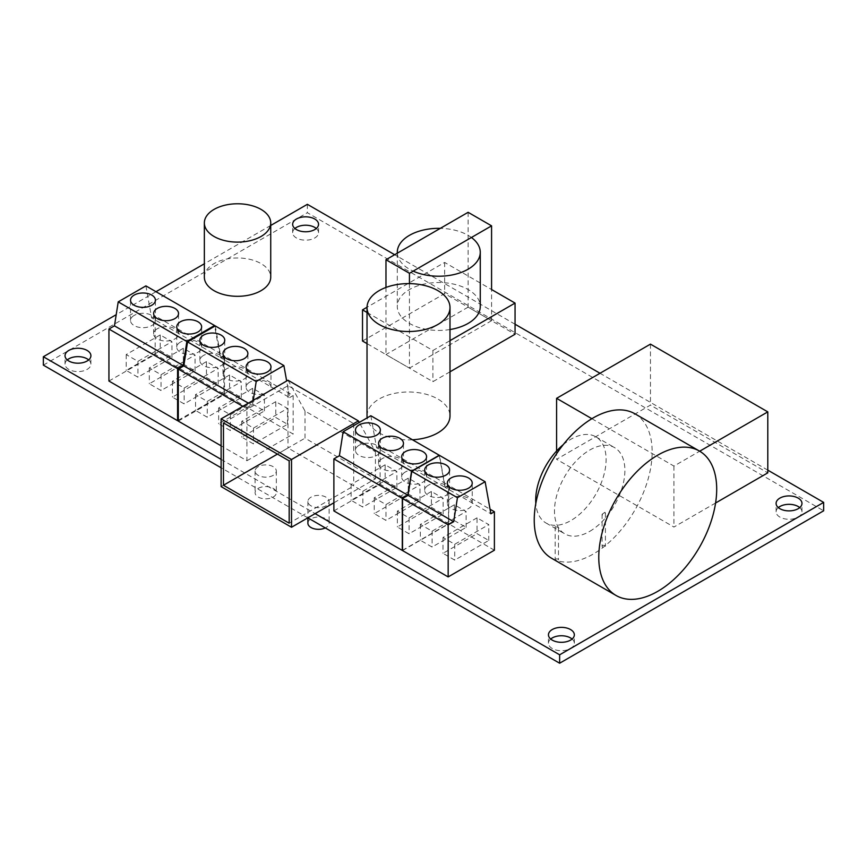 <?xml version="1.0" encoding="UTF-8"?>
<svg xmlns="http://www.w3.org/2000/svg" width="867" height="867" viewBox="0 0 867 867"><rect width="100%" height="100%" fill="white"/><g stroke="black" fill="none" stroke-linecap="round" stroke-linejoin="round"><path stroke-width="0.65" stroke-dasharray="4.33 3.25" d="M477.034 517.837L443.004 537.486L454.742 544.259L488.771 524.611L477.034 517.837L477.034 533.693L488.771 540.466L454.742 560.115L443.004 553.33L477.034 533.693M454.742 544.259L454.742 560.115M488.771 540.466L488.771 524.611M443.004 537.486L443.004 553.33M454.384 504.767L420.354 524.405L432.091 531.178L466.121 511.541L454.384 504.767L454.384 520.612L466.121 527.385L432.091 547.034L420.354 540.26L454.384 520.612M432.091 531.178L432.091 547.034M466.121 527.385L466.121 511.541M420.354 524.405L420.354 540.26M428.341 485.249A12.441 7.185 0 0 0 424.689 490.332A12.441 7.185 0 0 0 437.141 497.517A12.441 7.185 0 0 0 449.583 490.332A12.441 7.185 0 0 0 441.899 483.688A12.441 7.185 0 0 0 428.341 485.249M450.981 498.33A12.441 7.185 0 0 0 447.339 503.402A12.441 7.185 0 0 0 459.781 510.587A12.441 7.185 0 0 0 472.233 503.402A12.441 7.185 0 0 0 464.549 496.769A12.441 7.185 0 0 0 450.981 498.33M439.255 455.24L444.999 487.287L490.874 513.773M444.999 487.287L448.521 485.249L490.061 509.232M402.288 550.426L448.521 523.733L448.521 485.249M494.396 550.22L448.521 523.733M258.193 488.37A10.621 6.134 180 0 1 269.767 487.037A10.621 6.134 180 0 1 276.324 492.705A10.621 6.134 180 0 1 265.703 498.839A10.621 6.134 180 0 1 255.082 492.705A10.621 6.134 180 0 1 258.193 488.37M258.193 466.695A10.621 6.134 0 0 0 255.082 471.03A10.621 6.134 0 0 0 265.703 477.153A10.621 6.134 0 0 0 276.324 471.03A10.621 6.134 0 0 0 269.767 465.362A10.621 6.134 0 0 0 258.193 466.695M307.893 523.191A10.621 6.134 180 0 1 311.004 518.856A10.621 6.134 180 0 1 322.567 517.523A10.621 6.134 180 0 1 329.124 523.191A10.621 6.134 180 0 1 325.277 527.916M311.004 497.17A10.621 6.134 0 0 0 307.893 501.505A10.621 6.134 0 0 0 318.503 507.639A10.621 6.134 0 0 0 329.124 501.505A10.621 6.134 0 0 0 322.567 495.848A10.621 6.134 0 0 0 311.004 497.17M289.177 460.865L353.714 423.605L287.996 385.663L223.469 422.923M277.44 454.091L287.996 447.99L353.714 485.932L289.177 523.191M353.714 423.605L353.714 485.932M287.996 385.663L287.996 447.99M287.996 380.245L305.011 411.066L375.422 451.718L359.252 422.435M305.011 411.066L305.011 438.171L375.422 478.812L333.882 502.795M221.118 486.604L305.011 438.171M375.422 451.718L375.422 478.812M555.649 560.516A1.658 0.954 180 0 1 555.162 559.844A1.658 0.954 180 0 1 556.82 558.879A1.658 0.954 180 0 1 558.478 559.844A1.658 0.954 180 0 1 557.459 560.721A1.658 0.954 180 0 1 555.649 560.516M558.001 527.364L555.162 526.724L558.001 527.364M602.587 546.969A1.658 0.954 180 0 1 602.099 546.286A1.658 0.954 180 0 1 603.757 545.332A1.658 0.954 180 0 1 605.415 546.286A1.658 0.954 180 0 1 604.397 547.175A1.658 0.954 180 0 1 602.587 546.969M604.928 512.256L602.099 514.283L602.587 515.171L605.415 513.177L604.928 512.256M589.679 531.384A49.787 28.741 120 0 0 622.203 487.514A49.787 28.741 120 0 0 614.573 447.621A49.787 28.741 120 0 0 564.785 476.362A49.787 28.741 120 0 0 564.785 533.855A49.787 28.741 120 0 0 589.679 531.384M563.236 444.652A49.787 28.741 -60 0 1 595.792 436.784A49.787 28.741 -60 0 1 603.421 476.677A49.787 28.741 -60 0 1 570.898 520.547A49.787 28.741 -60 0 1 546.015 523.007A49.787 28.741 -60 0 1 535.817 503.456M203.517 355.448A12.441 7.185 0 0 0 199.876 360.531A12.441 7.185 0 0 0 212.317 367.716A12.441 7.185 0 0 0 224.759 360.531A12.441 7.185 0 0 0 217.075 353.899A12.441 7.185 0 0 0 203.517 355.448M226.634 368.8A12.441 7.185 0 0 0 222.992 373.883A12.441 7.185 0 0 0 235.434 381.068A12.441 7.185 0 0 0 247.875 373.883A12.441 7.185 0 0 0 240.192 367.24A12.441 7.185 0 0 0 226.634 368.8M229.571 374.967L195.541 394.604L207.267 401.388L241.297 381.74L229.571 374.967L229.571 390.811L241.297 397.595L207.267 417.233L195.541 410.459L229.571 390.811M207.267 401.388L207.267 417.233M241.297 397.595L241.297 381.74M195.541 394.604L195.541 410.459M252.676 388.308L218.657 407.956L230.384 414.729L264.413 395.081L252.676 388.308L252.676 404.163L264.413 410.936L230.384 430.585L218.657 423.811L252.676 404.163M230.384 414.729L230.384 430.585M264.413 410.936L264.413 395.081M218.657 407.956L218.657 423.811M275.793 401.659L241.774 421.297L253.5 428.07L287.53 408.433L275.793 401.659L275.793 417.504L287.53 424.277L253.5 443.926L241.774 437.152L275.793 417.504M253.5 428.07L253.5 443.926M287.53 424.277L287.53 408.433M241.774 421.297L241.774 437.152M249.75 382.141A12.441 7.185 0 0 0 246.098 387.224A12.441 7.185 0 0 0 258.55 394.409A12.441 7.185 0 0 0 270.992 387.224A12.441 7.185 0 0 0 263.308 380.591A12.441 7.185 0 0 0 249.75 382.141M242.825 406.33L246.932 408.704L246.932 460.724L221.118 445.822M248.341 403.144L252.449 405.518L246.932 408.704M253.262 400.305L252.449 405.518M215.254 325.916L220.998 357.963L289.643 397.585L286.674 381.014M220.998 357.963L224.52 355.925L293.165 395.558L289.643 397.585M178.288 421.102L224.52 394.409L224.52 355.925M246.932 460.724L293.165 434.042L224.52 394.409M293.165 395.558L293.165 434.042M359.111 445.28A12.441 7.185 0 0 0 355.459 450.363A12.441 7.185 0 0 0 367.911 457.548A12.441 7.185 0 0 0 380.353 450.363A12.441 7.185 0 0 0 372.669 443.72A12.441 7.185 0 0 0 359.111 445.28M382.228 458.632A12.441 7.185 0 0 0 378.576 463.704A12.441 7.185 0 0 0 391.028 470.889A12.441 7.185 0 0 0 403.469 463.704A12.441 7.185 0 0 0 395.785 457.072A12.441 7.185 0 0 0 382.228 458.632M385.154 464.788L351.124 484.436L362.861 491.21L396.891 471.572L385.154 464.788L385.154 480.643L396.891 487.417L362.861 507.065L351.124 500.292L385.154 480.643M362.861 491.21L362.861 507.065M396.891 487.417L396.891 471.572M351.124 484.436L351.124 500.292M408.27 478.14L374.241 497.788L385.978 504.561L420.007 484.913L408.27 478.14L408.27 493.995L420.007 500.768L385.978 520.406L374.241 513.632L408.27 493.995M385.978 504.561L385.978 520.406M420.007 500.768L420.007 484.913M374.241 497.788L374.241 513.632M431.387 491.481L397.357 511.129L409.094 517.902L443.124 498.254L431.387 491.481L431.387 507.336L443.124 514.109L409.094 533.758L397.357 526.984L431.387 507.336M409.094 517.902L409.094 533.758M443.124 514.109L443.124 498.254M397.357 511.129L397.357 526.984M405.344 471.973A12.441 7.185 0 0 0 401.692 477.056A12.441 7.185 0 0 0 414.144 484.241A12.441 7.185 0 0 0 426.586 477.056A12.441 7.185 0 0 0 418.902 470.413A12.441 7.185 0 0 0 405.344 471.973M370.838 415.748L376.592 447.784L445.237 487.417L439.482 455.37M376.592 447.784L380.114 445.757L448.759 485.39L445.237 487.417M333.882 510.923L380.114 484.241L380.114 445.757M402.526 550.556L448.759 523.863L380.114 484.241M448.759 485.39L448.759 523.863M367.023 312.467L432.915 350.506L449.995 340.644M491.578 320.703L409.441 368.117L385.978 354.57L468.115 307.156L491.578 320.703L491.578 289.535L444.652 262.441L367.023 307.254M449.995 371.813L432.915 381.675L367.023 343.625M362.514 341.024L444.652 293.599L515.052 334.25M444.652 262.441L444.652 293.599M432.915 350.506L432.915 381.675M468.115 212.307L468.115 307.156M385.978 287.443L385.978 354.57M409.441 283.607L409.441 368.117M449.995 329.536A41.486 23.951 180 0 1 409.441 323.413A41.486 23.951 180 0 1 397.292 306.474A41.486 23.951 180 0 1 438.778 282.523A41.486 23.951 180 0 1 480.264 306.474M397.324 253.175A41.486 23.951 0 0 0 409.441 269.214A41.486 23.951 0 0 0 413.18 271.122M471.42 237.493A41.486 23.951 0 0 0 440.338 228.346M204.352 277.137A33.184 19.161 180 0 1 237.547 257.976A33.184 19.161 180 0 1 270.732 277.137M591.858 418.696L673.93 466.078L699.702 451.198M715.589 503.001L673.93 527.049L556.592 459.304L650.456 405.106L767.794 472.851M650.456 344.134L650.456 405.106M556.592 451.024L556.592 459.304M673.93 466.078L673.93 527.049M412.486 439.786A41.486 23.951 180 0 1 379.172 432.882A41.486 23.951 180 0 1 367.153 417.872M367.023 415.954A41.486 23.951 180 0 1 408.509 391.992A41.486 23.951 180 0 1 449.995 415.954M634.893 413.787A83.384 48.14 -60 0 1 634.893 510.067A83.384 48.14 -60 0 1 551.51 558.207M550.697 639.033A12.94 7.478 0 0 0 548.453 643.227A12.94 7.478 0 0 0 561.404 650.705A12.94 7.478 0 0 0 574.344 643.227A12.94 7.478 0 0 0 572.101 639.033M67.258 359.924A12.94 7.478 0 0 0 65.025 364.129A12.94 7.478 0 0 0 77.965 371.596A12.94 7.478 0 0 0 90.905 364.129A12.94 7.478 0 0 0 88.672 359.924M778.328 507.607A12.94 7.478 0 0 0 776.095 511.812A12.94 7.478 0 0 0 789.035 519.279A12.94 7.478 0 0 0 801.975 511.812A12.94 7.478 0 0 0 799.742 507.607M294.899 228.498A12.94 7.478 0 0 0 292.656 232.703A12.94 7.478 0 0 0 305.596 240.17A12.94 7.478 0 0 0 318.547 232.703A12.94 7.478 0 0 0 316.303 228.498M221.118 459.369L315.1 513.632M767.794 470.142L600.007 373.265M515.052 324.225L394.658 254.714M270.732 225.463L204.352 263.785M155.995 291.702L116.211 314.678M307.828 517.837L221.118 467.779M43.35 365.137L307.362 212.718L823.65 510.793M307.362 204.319L307.362 212.718M134.168 315.415A12.441 7.185 0 0 0 130.527 320.497A12.441 7.185 0 0 0 142.968 327.683A12.441 7.185 0 0 0 155.421 320.497A12.441 7.185 0 0 0 147.737 313.854A12.441 7.185 0 0 0 134.168 315.415M157.285 328.756A12.441 7.185 0 0 0 153.643 333.838A12.441 7.185 0 0 0 166.085 341.024A12.441 7.185 0 0 0 178.526 333.838A12.441 7.185 0 0 0 170.853 327.206A12.441 7.185 0 0 0 157.285 328.756M160.222 334.922L126.192 354.57L137.929 361.344L171.948 341.696L160.222 334.922L160.222 350.777L171.948 357.551L137.929 377.199L126.192 370.426L160.222 350.777M137.929 361.344L137.929 377.199M171.948 357.551L171.948 341.696M126.192 354.57L126.192 370.426M183.338 348.274L149.308 367.922L161.045 374.696L195.064 355.047L183.338 348.274L183.338 364.129L195.064 370.903L161.045 390.54L149.308 383.767L183.338 364.129M161.045 374.696L161.045 390.54M195.064 370.903L195.064 355.047M149.308 367.922L149.308 383.767M206.454 361.615L172.425 381.263L184.151 388.037L218.181 368.388L206.454 361.615L206.454 377.47L218.181 384.244L184.151 403.892L172.425 397.119L206.454 377.47M184.151 388.037L184.151 403.892M218.181 384.244L218.181 368.388M172.425 381.263L172.425 397.119M180.401 342.107A12.441 7.185 0 0 0 176.76 347.19A12.441 7.185 0 0 0 189.201 354.375A12.441 7.185 0 0 0 201.643 347.19A12.441 7.185 0 0 0 193.97 340.547A12.441 7.185 0 0 0 180.401 342.107M145.905 285.882L151.649 317.918L220.294 357.551L214.68 326.241M151.649 317.918L155.171 315.891L223.816 355.524L220.294 357.551M108.939 381.057L155.171 354.365L155.171 315.891M178.288 420.289L223.816 393.997L155.171 354.365M223.816 355.524L223.816 393.997M449.583 490.332L449.583 470.012M424.689 490.332L424.689 470.012M472.233 503.402L472.233 483.082M447.339 503.402L447.339 483.082M255.082 471.03L255.082 492.705M276.324 471.03L276.324 492.705M307.893 501.505L307.893 517.87M329.124 501.505L329.124 523.191M555.162 526.724L555.162 559.844M558.478 527.83L558.478 559.844M602.099 514.283L602.099 546.286M605.415 513.177L605.415 546.286M546.015 523.007L564.785 533.855M595.792 436.784L614.573 447.621M224.759 360.531L224.759 340.211M199.876 360.531L199.876 340.211M247.875 373.883L247.875 353.552M222.992 373.883L222.992 353.552M270.992 387.224L270.992 366.904M246.098 387.224L246.098 366.904M380.353 450.363L380.353 430.043M355.459 450.363L355.459 430.043M403.469 463.704L403.469 443.384M378.576 463.704L378.576 443.384M426.586 477.056L426.586 456.736M401.692 477.056L401.692 456.736M397.292 253.197L397.292 306.474M574.344 643.227L574.344 634.828M548.453 643.227L548.453 634.828M90.905 364.129L90.905 355.719M65.025 364.129L65.025 355.719M801.975 511.812L801.975 503.413M776.095 511.812L776.095 503.413M318.547 232.703L318.547 224.304M292.656 232.703L292.656 224.304M155.421 320.497L155.421 300.177M130.527 320.497L130.527 300.177M178.526 333.838L178.526 313.518M153.643 333.838L153.643 313.518M201.643 347.19L201.643 326.859M176.76 347.19L176.76 326.859"/><path stroke-width="1.3" d="M445.941 475.094A12.441 7.185 180 0 1 432.373 476.644A12.441 7.185 180 0 1 424.689 470.012A12.441 7.185 180 0 1 428.341 464.929A12.441 7.185 180 0 1 441.899 463.368A12.441 7.185 180 0 1 449.583 470.012A12.441 7.185 180 0 1 445.941 475.094M468.581 488.164A12.441 7.185 180 0 1 455.023 489.725A12.441 7.185 180 0 1 447.339 483.082A12.441 7.185 180 0 1 450.981 477.999A12.441 7.185 180 0 1 464.549 476.449A12.441 7.185 180 0 1 472.233 483.082A12.441 7.185 180 0 1 468.581 488.164M402.288 550.426L402.288 498.395L448.163 524.882L448.163 576.913L402.288 550.426M402.288 498.395L407.804 495.209L453.679 521.696L448.163 524.882M407.804 495.209L411.554 471.225L457.44 497.712L453.679 521.696M411.554 471.225L439.255 455.24L485.13 481.727L457.44 497.712M490.061 509.232L494.396 511.736L490.874 513.773L485.13 481.727M448.163 576.913L494.396 550.22L494.396 511.736M325.277 527.916A10.621 6.134 180 0 1 313.984 528.74A10.621 6.134 180 0 1 307.893 523.191L307.893 517.87M223.469 485.249L223.469 422.923L289.177 460.865L289.177 523.191L223.469 485.249L277.44 454.091M358.407 420.896L287.996 380.245L221.118 418.859L291.518 459.51L358.407 420.896L359.252 422.435M221.118 418.859L221.118 486.604L291.518 527.255L333.882 502.795M291.518 459.51L291.518 527.255M535.817 503.456A49.787 28.741 -60 0 1 563.236 444.652M221.118 345.294A12.441 7.185 180 0 1 207.56 346.843A12.441 7.185 180 0 1 199.876 340.211A12.441 7.185 180 0 1 203.517 335.128A12.441 7.185 180 0 1 217.075 333.567A12.441 7.185 180 0 1 224.759 340.211A12.441 7.185 180 0 1 221.118 345.294M244.234 358.635A12.441 7.185 180 0 1 230.665 360.195A12.441 7.185 180 0 1 222.992 353.552A12.441 7.185 180 0 1 226.634 348.469A12.441 7.185 180 0 1 240.192 346.919A12.441 7.185 180 0 1 247.875 353.552A12.441 7.185 180 0 1 244.234 358.635M267.35 371.986A12.441 7.185 180 0 1 253.782 373.536A12.441 7.185 180 0 1 246.098 366.904A12.441 7.185 180 0 1 249.75 361.821A12.441 7.185 180 0 1 263.308 360.26A12.441 7.185 180 0 1 270.992 366.904A12.441 7.185 180 0 1 267.35 371.986M221.118 445.822L178.288 421.102L178.288 369.071L242.825 406.33M178.288 369.071L183.804 365.885L248.341 403.144M183.804 365.885L187.554 341.901L256.199 381.534L253.262 400.305M187.554 341.901L215.254 325.916L283.888 365.549L256.199 381.534M286.674 381.014L283.888 365.549M376.712 435.115A12.441 7.185 180 0 1 363.143 436.675A12.441 7.185 180 0 1 355.459 430.043A12.441 7.185 180 0 1 359.111 424.96A12.441 7.185 180 0 1 372.669 423.399A12.441 7.185 180 0 1 380.353 430.043A12.441 7.185 180 0 1 376.712 435.115M399.828 448.467A12.441 7.185 180 0 1 386.259 450.027A12.441 7.185 180 0 1 378.576 443.384A12.441 7.185 180 0 1 382.228 438.301A12.441 7.185 180 0 1 395.785 436.751A12.441 7.185 180 0 1 403.469 443.384A12.441 7.185 180 0 1 399.828 448.467M422.944 461.808A12.441 7.185 180 0 1 409.376 463.368A12.441 7.185 180 0 1 401.692 456.736A12.441 7.185 180 0 1 405.344 451.653A12.441 7.185 180 0 1 418.902 450.092A12.441 7.185 180 0 1 426.586 456.736A12.441 7.185 180 0 1 422.944 461.808M333.882 510.923L333.882 458.903L402.526 498.525L402.526 550.556L333.882 510.923M333.882 458.903L339.398 455.717L408.043 495.35L402.526 498.525M339.398 455.717L343.148 431.733L411.792 471.366L408.043 495.35M343.148 431.733L370.838 415.748L439.482 455.37L411.792 471.366M367.023 307.254L362.514 309.866L367.023 312.467M449.995 340.644L515.052 303.082L491.578 289.535L491.578 225.853L468.115 212.307L385.978 259.732L409.441 273.278L491.578 225.853M367.023 343.625L362.514 341.024L362.514 309.866M515.052 303.082L515.052 334.25L449.995 371.813M385.978 259.732L385.978 287.443M409.441 273.278L409.441 283.607M413.18 271.122A41.486 23.951 0 0 0 456.931 273.809A41.486 23.951 0 0 0 480.264 252.275L480.264 306.474A41.486 23.951 180 0 1 449.995 329.536M480.264 252.275A41.486 23.951 0 0 0 471.42 237.493M440.338 228.346A41.486 23.951 0 0 0 397.292 252.275A41.486 23.951 0 0 0 397.324 253.175M270.732 222.949L270.732 277.137A33.184 19.161 180 0 1 250.249 294.845A33.184 19.161 180 0 1 214.073 290.694A33.184 19.161 180 0 1 204.352 277.137L204.352 222.949A33.184 19.161 0 0 0 214.073 236.496A33.184 19.161 0 0 0 250.249 240.647A33.184 19.161 0 0 0 270.732 222.949A33.184 19.161 0 0 0 237.547 203.778A33.184 19.161 0 0 0 204.352 222.949M699.702 451.198L767.794 411.879L650.456 344.134L556.592 398.332L591.858 418.696M767.794 411.879L767.794 472.851L715.589 503.001M556.592 398.332L556.592 451.024M367.153 417.872A41.486 23.951 180 0 1 367.023 415.954L367.023 307.557A41.486 23.951 0 0 0 379.172 324.496A41.486 23.951 0 0 0 424.386 329.688A41.486 23.951 0 0 0 449.995 307.557A41.486 23.951 0 0 0 408.509 283.607A41.486 23.951 0 0 0 367.023 307.557M449.995 307.557L449.995 415.954A41.486 23.951 180 0 1 412.486 439.786M598.772 557.297A83.384 48.14 120 0 0 616.036 595.466A83.384 48.14 120 0 0 699.431 547.326A83.384 48.14 120 0 0 699.431 451.046A83.384 48.14 120 0 0 635.164 473.382A83.384 48.14 120 0 0 598.772 557.297M616.036 595.466L551.51 558.207A83.384 48.14 -60 0 1 534.235 520.037A83.384 48.14 -60 0 1 570.638 436.123A83.384 48.14 -60 0 1 634.893 413.787L699.431 451.046M572.101 639.033A12.94 7.478 0 0 0 570.551 637.949A12.94 7.478 0 0 0 550.697 639.033M570.551 629.55A12.94 7.478 180 0 1 574.344 634.828A12.94 7.478 180 0 1 561.404 642.306A12.94 7.478 180 0 1 548.453 634.828A12.94 7.478 180 0 1 556.441 627.925A12.94 7.478 180 0 1 570.551 629.55M88.672 359.924A12.94 7.478 0 0 0 87.112 358.84A12.94 7.478 0 0 0 67.258 359.924M87.112 350.441A12.94 7.478 180 0 1 90.905 355.719A12.94 7.478 180 0 1 77.965 363.197A12.94 7.478 180 0 1 65.025 355.719A12.94 7.478 180 0 1 73.012 348.816A12.94 7.478 180 0 1 87.112 350.441M799.742 507.607A12.94 7.478 0 0 0 798.193 506.523A12.94 7.478 0 0 0 778.328 507.607M798.193 498.124A12.94 7.478 180 0 1 801.975 503.413A12.94 7.478 180 0 1 789.035 510.88A12.94 7.478 180 0 1 776.095 503.413A12.94 7.478 180 0 1 784.082 496.498A12.94 7.478 180 0 1 798.193 498.124M316.303 228.498A12.94 7.478 0 0 0 314.754 227.414A12.94 7.478 0 0 0 294.899 228.498M314.754 219.015A12.94 7.478 180 0 1 318.547 224.304A12.94 7.478 180 0 1 305.596 231.771A12.94 7.478 180 0 1 292.656 224.304A12.94 7.478 180 0 1 300.643 217.4A12.94 7.478 180 0 1 314.754 219.015M116.211 314.678L43.35 356.738L221.118 459.369M315.1 513.632L559.638 654.813L823.65 502.394L767.794 470.142M600.007 373.265L515.052 324.225M394.658 254.714L307.362 204.319L270.732 225.463M204.352 263.785L155.995 291.702M823.65 502.394L823.65 510.793L559.638 663.222L307.828 517.837M221.118 467.779L43.35 365.137L43.35 356.738M559.638 654.813L559.638 663.222M151.768 305.249A12.441 7.185 180 0 1 138.211 306.81A12.441 7.185 180 0 1 130.527 300.177A12.441 7.185 180 0 1 134.168 295.094A12.441 7.185 180 0 1 147.737 293.534A12.441 7.185 180 0 1 155.421 300.177A12.441 7.185 180 0 1 151.768 305.249M174.885 318.601A12.441 7.185 180 0 1 161.327 320.161A12.441 7.185 180 0 1 153.643 313.518A12.441 7.185 180 0 1 157.285 308.435A12.441 7.185 180 0 1 170.853 306.875A12.441 7.185 180 0 1 178.526 313.518A12.441 7.185 180 0 1 174.885 318.601M198.001 331.942A12.441 7.185 180 0 1 184.443 333.502A12.441 7.185 180 0 1 176.76 326.859A12.441 7.185 180 0 1 180.401 321.787A12.441 7.185 180 0 1 193.97 320.226A12.441 7.185 180 0 1 201.643 326.859A12.441 7.185 180 0 1 198.001 331.942M108.939 381.057L108.939 329.037L177.583 368.659L177.583 420.69L108.939 381.057M108.939 329.037L114.455 325.851L183.1 365.484L177.583 368.659M114.455 325.851L118.215 301.868L186.86 341.5L183.1 365.484M118.215 301.868L145.905 285.882L214.55 325.504L186.86 341.5M214.68 326.241L214.55 325.504M177.583 420.69L178.288 420.289M397.292 252.275L397.292 253.197"/></g></svg>
